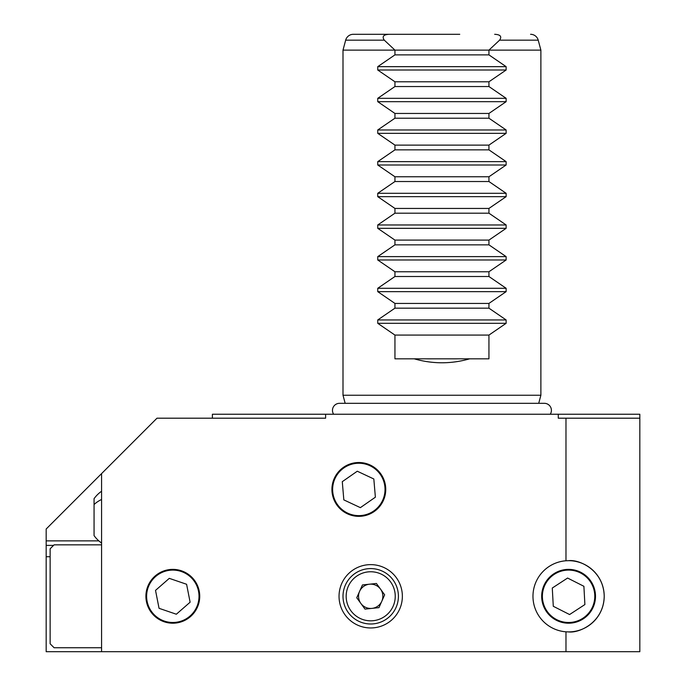 <?xml version="1.0" encoding="UTF-8"?>
<svg xmlns="http://www.w3.org/2000/svg" width="686" height="686" viewBox="0 0 686 686"><rect width="100%" height="100%" fill="white"/><g stroke="black" fill="none" stroke-linecap="round" stroke-linejoin="round"><path stroke-width="1.03" d="M353.316 34.3L389.219 34.3C383.457 34.583 381.819 36.538 384.297 40.165L394.947 50.129L343 50.129L345.667 40.165A7.915 7.915 0 0 1 353.316 34.3L424.137 34.3M389.219 34.3L459.749 34.3M530.57 34.3A7.915 7.915 0 0 1 538.218 40.165L540.885 50.129L488.938 50.129L499.588 40.165C502.066 36.538 500.428 34.583 494.666 34.3M212.394 418.194L212.394 414.241L639.824 414.241L639.824 651.7L101.579 651.7L101.579 473.606L156.991 418.194L325.61 418.194L325.61 414.241M345.161 403.317L343 395.239L540.885 395.239L540.885 50.129M488.938 54.88L488.938 50.129L394.947 50.129L394.947 54.88L377.746 66.653L377.746 70.015L394.947 81.788L394.947 86.539L377.746 98.321L377.746 101.674L394.947 113.456L394.947 118.206L377.746 129.98L377.746 133.341L394.947 145.115L394.947 149.865L377.746 161.639L377.746 165L394.947 176.774L394.947 181.524L377.746 193.306L377.746 196.659L394.947 208.441L394.947 213.192L377.746 224.965L377.746 228.327L394.947 240.1L394.947 244.851L377.746 256.624L377.746 259.985L394.947 271.759L394.947 276.509L377.746 288.291L377.746 291.644L394.947 303.426L394.947 308.168L377.746 319.95L377.746 323.312L394.947 335.085L394.947 358.829L414.241 358.829C432.712 364.095 451.174 364.095 469.644 358.829L488.938 358.829L488.938 335.085L506.131 323.312L506.131 319.95L488.938 308.168L488.938 303.426L506.131 291.644L506.131 288.291L488.938 276.509L488.938 271.759L506.131 259.985L506.131 256.624L488.938 244.851L488.938 240.1L506.131 228.327L506.131 224.965L488.938 213.192L488.938 208.441L506.131 196.659L506.131 193.306L488.938 181.524L488.938 176.774L506.131 165L506.131 161.639L488.938 149.865L488.938 145.115L506.131 133.341L506.131 129.98L488.938 118.206L488.938 113.456L506.131 101.674L506.131 98.321L488.938 86.539L488.938 81.788L506.131 70.015L506.131 66.653L488.938 54.88L394.947 54.88M343 395.239L343 50.129M538.724 403.317L540.885 395.239M558.275 414.241L558.275 418.194L565.976 418.194L565.976 560.771L568.591 560.676C579.01 559.244 603.723 569.929 604.212 596.288C603.723 622.656 579.01 633.341 568.591 631.909L565.976 631.815L565.976 651.7M565.976 560.771A35.621 35.621 0 0 0 532.971 596.288A35.621 35.621 0 0 0 565.976 631.815M172.821 569.38A26.908 26.908 0 0 0 145.904 596.288A26.908 26.908 0 0 0 172.821 623.205A26.908 26.908 0 0 0 199.729 596.288A26.908 26.908 0 0 0 172.821 569.38M370.706 564.629A31.659 31.659 0 0 0 339.038 596.288A31.659 31.659 0 0 0 370.706 627.956A31.659 31.659 0 0 0 402.365 596.288A31.659 31.659 0 0 0 370.706 564.629M568.591 623.205A26.908 26.908 0 0 1 541.674 596.288A26.908 26.908 0 0 1 568.591 569.38A26.908 26.908 0 0 1 595.499 596.288A26.908 26.908 0 0 1 568.591 623.205M358.829 462.518A26.908 26.908 0 0 0 331.921 489.435A26.908 26.908 0 0 0 358.829 516.344A26.908 26.908 0 0 0 385.746 489.435A26.908 26.908 0 0 0 358.829 462.518M101.579 473.606L46.176 529.009L46.176 545.387L53.542 545.387M101.579 651.7L46.176 651.7L46.176 545.387M565.976 418.194L639.824 418.194M98.844 540.885L46.176 540.885M46.176 556.715L50.129 556.715M568.591 631.909A35.621 35.621 0 0 0 604.212 596.288A35.621 35.621 0 0 0 568.591 560.676M414.241 358.829L469.644 358.829M394.947 81.788L488.938 81.788M394.947 86.539L488.938 86.539M394.947 113.456L488.938 113.456M394.947 118.206L488.938 118.206M394.947 145.115L488.938 145.115M394.947 149.865L488.938 149.865M394.947 176.774L488.938 176.774M394.947 181.524L488.938 181.524M394.947 208.441L488.938 208.441M394.947 213.192L488.938 213.192M394.947 240.1L488.938 240.1M394.947 244.851L488.938 244.851M394.947 271.759L488.938 271.759M394.947 276.509L488.938 276.509M394.947 303.426L488.938 303.426M394.947 308.168L488.938 308.168M394.947 335.085L488.938 335.085M591.958 608.13A26.197 26.197 0 0 0 580.425 572.921A26.197 26.197 0 0 0 545.216 584.455A26.197 26.197 0 0 0 556.749 619.664A26.197 26.197 0 0 0 591.958 608.13M583.897 586.298L567.588 578.041L552.281 588.031L553.285 606.287L569.586 614.545L584.892 604.555L583.897 586.298M197.611 604.76A26.197 26.197 0 0 0 181.293 571.507A26.197 26.197 0 0 0 148.03 587.816A26.197 26.197 0 0 0 164.348 621.079A26.197 26.197 0 0 0 197.611 604.76M186.592 584.266L169.288 578.358L155.525 590.38L159.049 608.319L176.345 614.227L190.116 602.205L186.592 584.266M337.341 504.416A26.197 26.197 0 0 0 373.81 510.924A26.197 26.197 0 0 0 380.318 474.455A26.197 26.197 0 0 0 343.849 467.946A26.197 26.197 0 0 0 337.341 504.416M360.382 507.649L375.379 497.196L373.827 478.982L357.277 471.222L342.28 481.675L343.832 499.888L360.382 507.649M360.87 603.44A12.151 12.151 0 0 0 381.81 601.236A12.151 12.151 0 0 0 369.428 584.206A12.151 12.151 0 0 0 360.87 603.44M373.278 620.693A24.542 24.542 0 0 0 395.11 593.724A24.542 24.542 0 0 0 368.133 571.892A24.542 24.542 0 0 0 346.301 598.861A24.542 24.542 0 0 0 373.278 620.693M373.604 623.84A27.706 27.706 0 0 0 398.257 593.39A27.706 27.706 0 0 0 367.799 568.737A27.706 27.706 0 0 0 343.154 599.195A27.706 27.706 0 0 0 373.604 623.84M384.657 594.822L378.955 607.642L365.003 609.117L356.746 597.763L362.448 584.944L376.408 583.469L384.657 594.822M550.249 414.241A7.049 7.049 0 0 0 544.367 403.317L339.519 403.317A7.049 7.049 0 0 0 333.636 414.241M101.579 491.236A31.659 31.659 0 0 0 94.059 498.679L94.059 535.595A31.659 31.659 0 0 0 101.579 543.046M101.579 647.738L54.091 647.738L50.129 643.785L50.129 548.8L54.091 544.838L101.579 544.838M384.297 40.165L345.667 40.165M377.746 66.653L506.131 66.653M377.746 70.015L506.131 70.015M377.746 98.321L506.131 98.321M377.746 101.674L506.131 101.674M377.746 129.98L506.131 129.98M377.746 133.341L506.131 133.341M377.746 161.639L506.131 161.639M377.746 165L506.131 165M377.746 193.306L506.131 193.306M377.746 196.659L506.131 196.659M377.746 224.965L506.131 224.965M377.746 228.327L506.131 228.327M377.746 256.624L506.131 256.624M377.746 259.985L506.131 259.985M377.746 288.291L506.131 288.291M377.746 291.644L506.131 291.644M377.746 319.95L506.131 319.95M377.746 323.312L506.131 323.312M538.218 40.165L499.588 40.165M94.059 504.553A31.659 21.583 0 0 1 101.579 499.477"/></g></svg>
